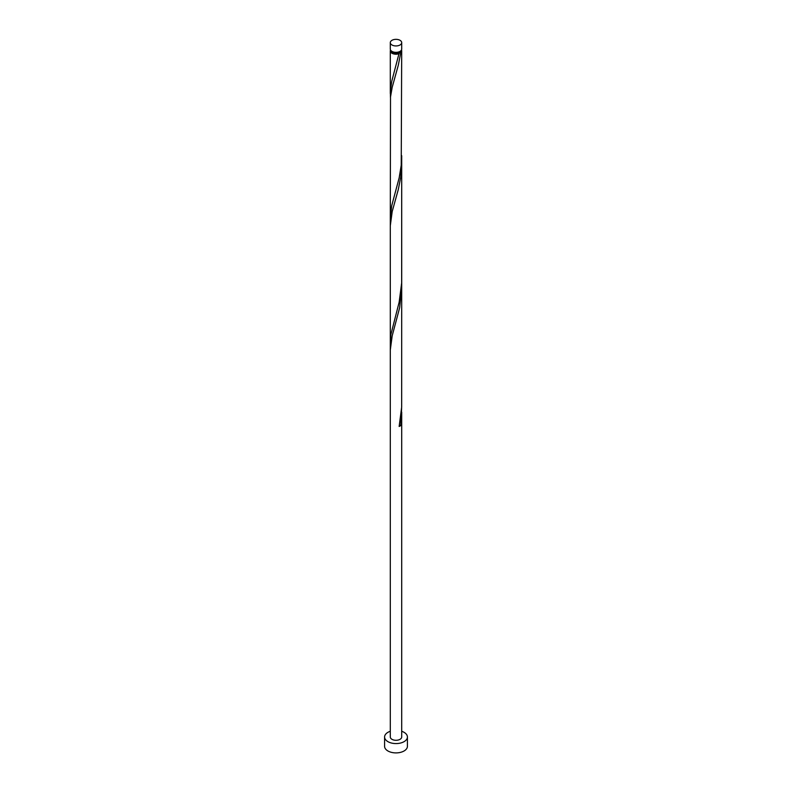 <?xml version="1.0" encoding="UTF-8"?>
<svg xmlns="http://www.w3.org/2000/svg" width="792" height="792" viewBox="0 0 792 792"><rect width="100%" height="100%" fill="white"/><g stroke="black" fill="none" stroke-linecap="round" stroke-linejoin="round"><path stroke-width="1.19" d="M391.961 44.976A5.702 3.297 0 0 0 398.188 45.688A5.702 3.297 0 0 0 401.702 42.649A5.702 3.297 0 0 0 400.039 40.313A5.702 3.297 0 0 0 393.812 39.6A5.702 3.297 0 0 0 390.298 42.649A5.702 3.297 0 0 0 391.961 44.976M401.702 42.649L401.702 49.045A5.702 3.297 180 0 1 398.188 52.094A5.702 3.297 180 0 1 391.961 51.371A5.702 3.297 180 0 1 390.298 49.045L390.298 42.649M400.564 51.025A4.564 2.633 180 0 1 399.227 52.777A4.564 2.633 180 0 1 392.773 52.777A4.564 2.633 180 0 1 391.436 51.025M390.298 731.283A11.415 6.593 0 0 0 384.585 736.996A11.415 6.593 0 0 0 387.932 741.649A11.415 6.593 0 0 0 400.366 743.084A11.415 6.593 0 0 0 407.415 736.996A11.415 6.593 0 0 0 404.068 732.333A11.415 6.593 0 0 0 401.702 731.283M384.585 736.996L384.585 746.312A11.415 6.593 0 0 0 387.932 750.974A11.415 6.593 0 0 0 400.366 752.4A11.415 6.593 0 0 0 407.415 746.312L407.415 736.996M401.475 49.975A5.702 3.297 180 0 1 401.702 50.906A5.702 3.297 180 0 1 400.762 52.727L399.227 52.777L399.148 53.658A5.702 3.297 180 0 1 391.961 53.242A5.702 3.297 180 0 1 390.298 50.906A5.702 3.297 180 0 1 390.525 49.975M399.227 52.777L391.743 81.348L390.367 90.961L390.456 97.505M401.702 50.906L401.227 165.211L399.148 177.923L391.743 205.613L390.298 217.82L390.505 96.98L392.198 87.259L398.297 65.221L400.762 52.727M401.702 155.687L401.663 282.922L399.148 302.197L390.842 334.749L390.456 346.045M401.623 159.637L400.762 177.002L398.297 189.496L392.198 211.533L390.298 225.74L390.298 350.014L392.198 335.798L399.673 307.613L401.702 287.872L401.663 407.187L399.148 426.462A5.702 3.297 180 0 0 400.762 425.532L401.623 408.177M390.298 350.014L390.298 736.996A5.702 3.297 0 0 0 391.961 739.322A5.702 3.297 0 0 0 398.188 740.035A5.702 3.297 0 0 0 401.702 736.996L401.702 412.147M399.356 425.512A1.138 0.663 180 0 1 400.762 425.532M390.298 50.906L390.298 93.545M390.298 217.82L390.298 342.085M401.702 163.607L401.702 287.872"/></g></svg>
